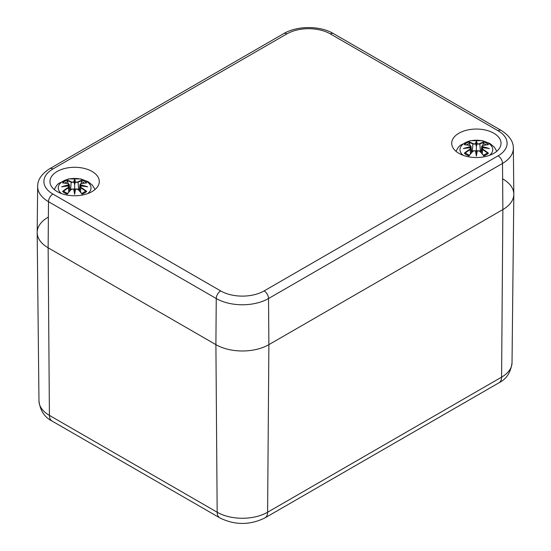 <?xml version="1.0" encoding="UTF-8"?>
<svg xmlns="http://www.w3.org/2000/svg" width="551" height="551" viewBox="0 0 551 551"><rect width="100%" height="100%" fill="white"/><g stroke="black" fill="none" stroke-linecap="round" stroke-linejoin="round"><path stroke-width="0.83" d="M502.863 178.979A37.461 21.627 180 0 1 513.828 194.4A37.461 21.627 180 0 1 502.863 209.559L268.881 344.65A37.461 21.627 180 0 1 215.902 344.65L48.137 247.792A37.461 21.627 180 0 1 37.172 232.632A37.461 21.627 180 0 1 48.137 217.211M458.935 153.357A24.664 14.236 180 0 1 451.71 143.294A24.664 14.236 180 0 1 476.374 129.051A24.664 14.236 180 0 1 501.031 143.294A24.664 14.236 180 0 1 485.81 156.443A24.664 14.236 180 0 1 458.935 153.357M57.187 191.59A24.664 14.236 180 0 1 49.969 181.527A24.664 14.236 180 0 1 74.626 167.284A24.664 14.236 180 0 1 99.29 181.527A24.664 14.236 180 0 1 84.069 194.675A24.664 14.236 180 0 1 57.187 191.59M268.881 344.65L502.863 209.559A37.461 21.627 0 0 0 513.828 194.138L513.339 148.212A36.972 21.344 0 0 1 502.512 163.44A6.24 3.602 60 0 0 498.097 155.837L264.115 290.921A6.24 3.602 60 0 1 268.53 298.525L502.512 163.44L502.863 209.559L501.589 377.139L267.607 512.23A35.663 20.587 180 0 1 217.17 512.23A12.487 7.211 120 0 0 219.759 517.857C234.843 525.303 249.934 525.303 265.017 517.857A12.487 7.211 -120 0 0 267.607 512.23L268.881 344.65L268.53 298.525A36.972 21.344 0 0 1 216.247 298.525A6.24 3.602 120 0 1 220.662 290.921L52.903 194.069A6.24 3.602 120 0 0 48.488 201.673L216.247 298.525L215.902 344.65A37.461 21.627 0 0 0 268.881 344.65M52.903 194.069A30.725 17.742 180 0 1 52.903 168.978A6.24 3.602 -120 0 0 49.783 168.668C41.573 173.916 37.537 179.846 37.661 186.445L37.172 232.37A37.461 21.627 0 0 0 48.137 247.792L215.902 344.65L217.17 512.23L49.411 415.378A35.663 20.587 180 0 1 38.969 400.942L37.172 232.632M482.766 149.231L482.538 149.596A40.195 28.755 55.2 0 1 487.552 153.068L488.434 153.219A40.512 28.976 -124.8 0 0 482.766 149.231L482.407 147.758L481.739 148.439L482.538 149.596L482.29 153.839M482.407 147.758L482.407 147.758A40.195 28.17 -6.9 0 1 489.343 148.598L487.174 148.233M482.428 145.65L481.732 146.318L482.201 147.131L482.545 145.595M487.552 144.803L488.434 144.665A40.512 24.898 -46.7 0 0 482.766 145.526M489.343 148.598A40.195 36.228 -168.6 0 0 482.407 146.718M486.939 153.371L487.552 153.068L486.939 153.371M481.278 152.689L482.201 147.131M479.584 143.687L479.818 144.045A40.195 20.855 -72.3 0 1 483.523 142.482L483.785 141.979A40.512 21.014 107.7 0 0 479.584 143.687L476.966 144.107L479.818 144.045L480.472 151.8M477.276 143.749A40.195 6.846 -84.6 0 0 476.374 141.111L476.374 153.626L476.973 150.802L479.818 151.167A40.195 16.805 -116.3 0 1 483.523 155.396L483.785 155.905L483.523 155.396M475.768 144.059L473.157 143.687L472.93 144.045L475.768 144.059A39.892 6.791 -95.4 0 1 476.374 142.089A39.892 6.791 95.4 0 1 476.973 144.059M470.003 145.464L468.963 141.979A40.512 21.014 -107.7 0 1 473.157 143.687M476.374 141.111A40.195 6.846 84.6 0 0 475.472 143.749M483.523 142.482L482.738 145.464M476.966 144.107L476.374 146.587L475.782 144.107M465.189 144.803L464.314 144.665A40.512 24.898 46.7 0 1 469.975 145.526L470.203 145.595M469.975 145.526L470.54 147.131L471.009 146.311L470.32 145.65M470.334 146.718A40.195 36.228 168.6 0 0 463.398 148.598L465.567 148.233M470.334 147.758L470.21 149.596L471.009 148.508L470.334 147.758A40.195 28.17 6.9 0 0 463.398 148.598M470.458 153.839L470.21 149.596A40.195 28.755 -55.2 0 0 465.189 153.068L465.809 153.371L464.314 153.219A40.512 28.976 124.8 0 1 469.975 149.231M470.54 147.131L470.513 147.716M464.314 153.219A14.154 8.175 180 0 0 468.963 155.905A40.512 16.936 -63.7 0 1 473.157 151.07L472.93 151.167A40.195 16.805 116.3 0 0 469.218 155.396L468.963 155.905L469.218 155.396M475.768 150.802L476.374 156.085A40.195 1.212 -79 0 0 477.276 150.719L476.973 150.802A39.892 1.205 101 0 1 476.374 154.425A39.892 1.205 -101 0 1 475.768 150.802L475.768 150.802M473.157 151.07L475.472 150.719A40.195 1.212 79 0 0 476.374 156.085M473.75 150.685L473.068 151.043M479.68 151.043L478.991 150.685M479.584 151.07A40.512 16.936 63.7 0 1 483.785 155.905A14.154 8.175 180 0 0 488.434 153.219M483.785 141.979A14.154 8.175 180 0 1 488.434 144.665M463.239 155.341A16.392 9.463 180 0 1 465.354 142.675A16.392 9.463 180 0 1 487.394 142.675A16.392 9.463 180 0 1 489.502 155.341M81.025 187.464L80.79 187.829A40.195 28.755 55.2 0 1 85.811 191.3L86.686 191.452A40.512 28.976 -124.8 0 0 81.025 187.464L80.666 185.99L79.991 186.693L80.79 187.829L80.542 192.072M80.666 185.99L80.666 185.99A40.195 28.17 -6.9 0 1 87.602 186.83L85.433 186.465M80.68 183.882L79.991 184.551L80.46 185.363L80.797 183.827M85.811 183.035L86.686 182.898A40.512 24.898 -46.7 0 0 81.025 183.758M87.602 186.83A40.195 36.228 -168.6 0 0 80.666 184.95M85.191 191.603L85.811 191.3L85.191 191.603M80.487 185.949L80.46 185.363M77.843 181.92L78.07 182.278A40.195 20.855 -72.3 0 1 81.782 180.714L82.037 180.211A40.512 21.014 107.7 0 0 77.843 181.92L75.218 182.34L78.07 182.278L78.731 190.033M75.528 181.982A40.195 6.846 -84.6 0 0 74.626 179.344L74.626 191.858L75.232 189.034L78.07 189.399A40.195 16.805 -116.3 0 1 81.782 193.628L82.037 194.138L81.782 193.628M74.027 182.291L71.416 181.92L71.182 182.278L74.027 182.291A39.892 6.791 -95.4 0 1 74.626 180.322A39.892 6.791 95.4 0 1 75.232 182.291M68.262 183.697L67.215 180.211A40.512 21.014 -107.7 0 1 71.416 181.92M74.626 179.344A40.195 6.846 84.6 0 0 73.724 181.982M81.782 180.714L80.997 183.697M75.218 182.34L74.626 184.819L74.034 182.34M63.448 183.035L62.566 182.898A40.512 24.898 46.7 0 1 68.234 183.758L68.455 183.827M68.234 183.758L68.799 185.363L69.268 184.551L68.572 183.882M68.593 184.95A40.195 36.228 168.6 0 0 61.657 186.83L63.826 186.465M68.593 185.99L68.462 187.829L69.268 186.741L68.593 185.99A40.195 28.17 6.9 0 0 61.657 186.83M68.71 192.072L68.462 187.829A40.195 28.755 -55.2 0 0 63.448 191.3L64.061 191.603L62.566 191.452A40.512 28.976 124.8 0 1 68.234 187.464M68.799 185.363L68.765 185.949M62.566 191.452A14.154 8.175 180 0 0 67.215 194.138A40.512 16.936 -63.7 0 1 71.416 189.303L71.182 189.399A40.195 16.805 116.3 0 0 67.477 193.628L67.215 194.138L67.477 193.628M74.027 189.034L74.626 194.317A40.195 1.212 -79 0 0 75.528 188.952L75.232 189.034A39.892 1.205 101 0 1 74.626 192.657A39.892 1.205 -101 0 1 74.027 189.034L74.027 189.034M71.416 189.303L73.724 188.952A40.195 1.212 79 0 0 74.626 194.317M72.009 188.917L71.32 189.275M77.932 189.275L77.25 188.917M77.843 189.303A40.512 16.936 63.7 0 1 82.037 194.138A14.154 8.175 180 0 0 86.686 191.452M82.037 180.211A14.154 8.175 180 0 1 86.686 182.898M61.498 193.573A16.392 9.463 180 0 1 63.606 180.907A16.392 9.463 180 0 1 85.646 180.907A16.392 9.463 180 0 1 87.761 193.573M498.999 382.773A12.487 7.211 -120 0 0 501.589 377.139A35.663 20.587 180 0 0 512.031 362.71C510.805 372.4 506.459 379.081 498.999 382.773L265.017 517.857M38.969 400.942C40.14 410.543 44.479 417.231 52.001 421.005A12.487 7.211 -60 0 1 49.411 415.378L48.137 247.792L48.488 201.673A36.972 21.344 0 0 1 37.661 186.445M52.903 168.978L286.885 33.893A30.725 17.742 180 0 1 330.338 33.893A6.24 3.602 -60 0 1 333.458 33.583L501.217 130.435A6.24 3.602 120 0 0 498.097 130.745A30.725 17.742 180 0 1 498.097 155.837M264.115 290.921A30.725 17.742 180 0 1 220.662 290.921M286.885 33.893A6.24 3.602 -120 0 0 283.765 33.583L49.783 168.668M330.338 33.893L498.097 130.745M482.208 147.083A39.892 35.953 11.4 0 1 486.423 148.067M469.218 142.482A40.195 20.855 72.3 0 1 472.93 144.045L472.269 151.8M466.318 148.067A39.892 35.953 -11.4 0 1 470.533 147.083M483.158 143.356A12.556 7.246 180 0 1 486.051 144.837M466.69 144.837A12.556 7.246 180 0 1 469.59 143.356M464.314 144.665A14.154 8.175 180 0 1 468.963 141.979M80.467 185.315A39.892 35.953 11.4 0 1 84.682 186.3M67.477 180.714A40.195 20.855 72.3 0 1 71.182 182.278L70.528 190.033M64.577 186.3A39.892 35.953 -11.4 0 1 68.792 185.315M81.41 181.589A12.556 7.246 180 0 1 84.31 183.07M64.949 183.07A12.556 7.246 180 0 1 67.842 181.589M62.566 182.898A14.154 8.175 180 0 1 67.215 180.211M52.001 421.005L219.759 517.857M512.031 362.71L513.828 194.4M501.217 130.435C509.427 135.684 513.463 141.614 513.339 148.212M333.458 33.583C320.007 25.573 297.216 25.573 283.765 33.583M488.055 148.315L482.325 147.689M481.078 152.462L481.732 146.318L482.642 145.485L488.096 144.637M471.67 152.462L471.009 146.318L470.099 145.485L464.645 144.637M470.499 147.709L471.009 148.46L471.463 152.689M464.686 148.315L470.423 147.689M475.685 150.705L472.958 151.077L469.087 155.506M477.056 150.705L479.783 151.077L483.661 155.506M487.05 153.24L483.317 155.382M469.431 155.382L465.691 153.24M496.782 151.284L494.295 147.117L489.922 143.494L482.552 140.698L470.237 140.684L460.326 145.257L458.432 147.131L455.959 151.284M80.501 185.942L79.991 186.693L79.537 190.921M86.314 186.548L80.577 185.921M79.33 190.694L79.991 184.551L80.901 183.717L86.355 182.87M69.922 190.694L69.268 184.551L68.358 183.717L62.904 182.87M68.758 185.942L69.261 186.693L69.722 190.921M62.945 186.548L68.675 185.921M73.944 188.938L71.217 189.31L67.339 193.738M75.315 188.938L78.042 189.31L81.913 193.738M85.309 191.472L81.569 193.615M67.683 193.615L63.95 191.472M95.041 189.516L92.547 185.35L88.181 181.727L80.811 178.93L68.496 178.917L58.585 183.49L56.691 185.37L54.218 189.516"/></g></svg>
